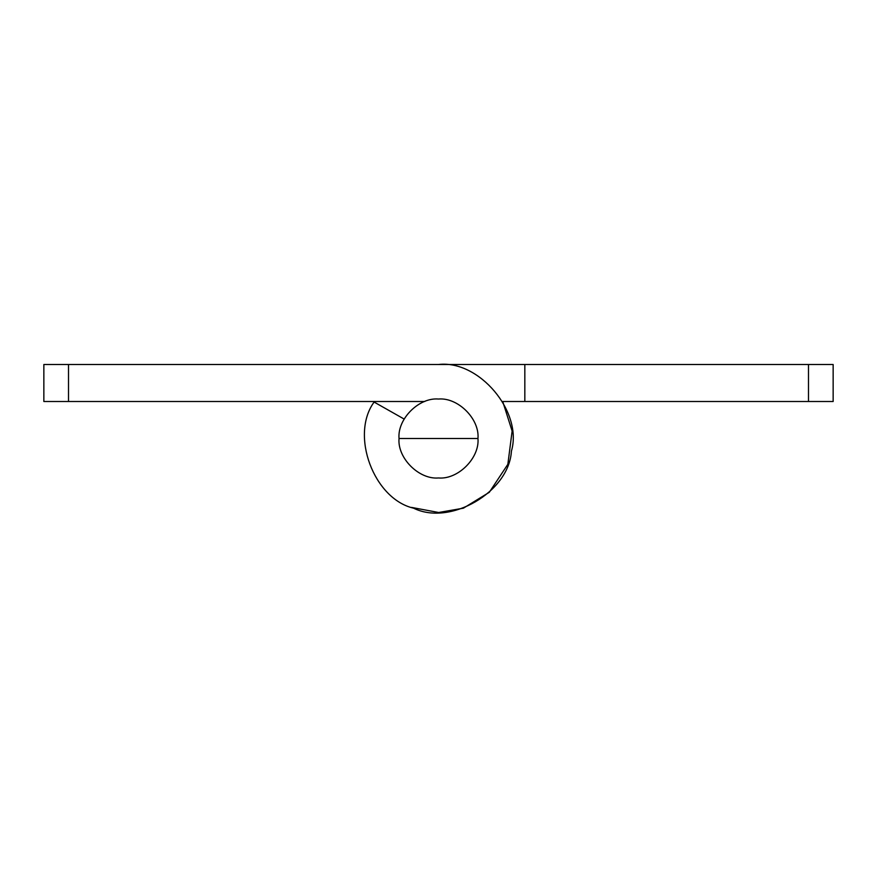 <?xml version="1.0" encoding="UTF-8"?>
<svg xmlns="http://www.w3.org/2000/svg" width="877" height="877" viewBox="0 0 877 877"><rect width="100%" height="100%" fill="white"/><g stroke="black" fill="none" stroke-linecap="round" stroke-linejoin="round"><path stroke-width="1.32" d="M399.035 438.5C397.27 418.976 418.976 397.27 438.5 399.035C458.024 397.27 479.73 418.976 477.965 438.5C479.73 458.024 458.024 479.73 438.5 477.965C418.976 479.73 397.27 458.024 399.035 438.5L477.965 438.5M424.764 401.502L43.85 401.502L43.85 364.503L833.15 364.503L833.15 401.502L502.587 401.502M411.521 507.41L438.664 512.497L463.407 508.178L489.322 492.282L507.849 464.317L512.124 431.045L502.905 402.061M524.83 401.502L524.83 364.503M68.516 401.502L68.516 364.503L120.313 364.503M263.374 364.503L438.5 364.503C479.072 359.723 523.043 411.982 511.412 451.14C509.186 491.931 450.197 526.332 413.593 508.178C373.788 499.024 349.956 435.025 374.095 402.061C349.956 435.025 373.788 499.024 413.593 508.178C450.197 526.332 509.186 491.931 511.412 451.14C523.043 411.982 479.072 359.723 438.5 364.503M374.095 402.061L404.154 419.063M808.484 401.502L808.484 364.503"/></g></svg>
